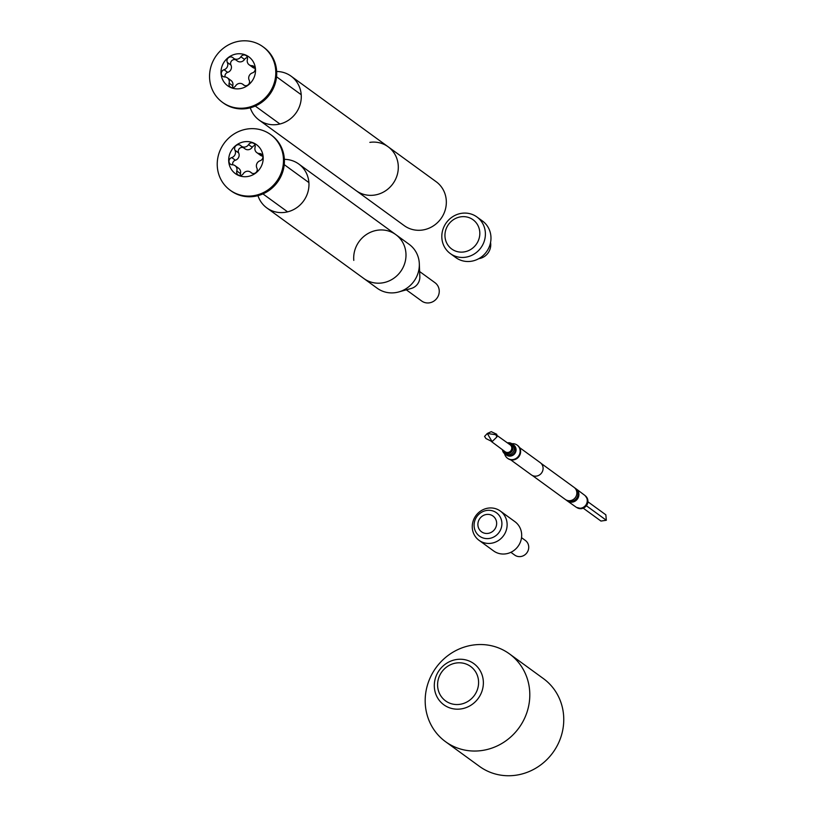 <?xml version="1.0" encoding="UTF-8"?>
<svg xmlns="http://www.w3.org/2000/svg" width="816" height="816" viewBox="0 0 816 816"><rect width="100%" height="100%" fill="white"/><g stroke="black" fill="none" stroke-linecap="round" stroke-linejoin="round"><path stroke-width="1.22" d="M398.208 164.914A27.152 25.612 126 0 1 384.724 191.342A27.152 25.612 126 0 1 356.184 190.679A27.152 25.612 -54 0 0 374.462 195.085A27.152 25.612 -54 0 0 397.259 174.777A27.152 25.612 -54 0 0 388.13 146.778A27.152 25.612 126 0 1 398.208 164.914M276.675 71.502A27.152 25.612 126 0 1 291.098 76.184A27.152 25.612 126 0 1 301.186 94.319A27.152 25.612 126 0 1 287.691 120.748A27.152 25.612 126 0 1 259.151 120.085A27.152 25.612 126 0 1 250.267 107.804M259.151 120.085L404.206 225.624A27.152 25.612 -54 0 0 422.484 230.03A27.152 25.612 -54 0 0 445.291 209.712A27.152 25.612 -54 0 0 436.152 181.713L388.13 146.778A27.152 25.612 -54 0 0 369.852 142.372M227.378 77.836A5.171 4.876 126 0 1 229.133 83.14A3.764 3.55 -54 0 0 235.63 85.843A5.171 4.876 126 0 1 243.331 84.721A3.764 3.55 -54 0 0 249.196 80.203A5.171 4.876 126 0 1 252.46 72.889A3.764 3.55 -54 0 0 251.828 65.668A5.171 4.876 126 0 1 247.391 59.476A3.764 3.55 -54 0 0 240.893 56.773A5.171 4.876 126 0 1 233.182 57.905A3.764 3.55 -54 0 0 227.317 62.414A5.171 4.876 126 0 1 224.053 69.727A3.764 3.55 -54 0 0 224.686 76.949A5.171 4.876 126 0 1 227.378 77.836L231.02 80.488A5.171 4.876 126 0 1 232.764 85.782A3.764 3.55 -54 0 0 232.723 87.638M235.742 59.833A3.764 3.55 -54 0 0 230.959 65.066A5.171 4.876 126 0 1 227.695 72.379A3.764 3.55 -54 0 0 225.053 76.969M247.432 57.63A3.764 3.55 -54 0 0 244.525 59.425A5.171 4.876 126 0 1 237.354 61.006L233.723 58.354M221.065 73.828A17.921 16.901 126 0 1 236.742 53.917A17.921 16.901 126 0 1 255.459 68.799A17.921 16.901 126 0 1 239.782 88.699A17.921 16.901 126 0 1 221.065 73.828M209.671 79.346A34.394 32.446 126 0 1 226.756 45.88A34.394 32.446 126 0 1 262.905 46.716A34.394 32.446 126 0 1 275.675 69.697A34.394 32.446 126 0 1 258.59 103.163A34.394 32.446 126 0 1 222.442 102.326A34.394 32.446 126 0 1 209.671 79.346M222.442 102.326L223.36 103A34.394 32.446 -54 0 0 259.508 103.836A34.394 32.446 -54 0 0 276.593 70.36A34.394 32.446 -54 0 0 263.823 47.379L262.905 46.716M255.102 68.299A5.171 4.876 126 0 1 252.776 67.422L249.135 64.78M284.366 159.355A27.152 25.612 126 0 1 298.789 164.026A27.152 25.612 126 0 1 307.918 192.025A27.152 25.612 126 0 1 285.121 212.333A27.152 25.612 126 0 1 266.842 207.937L377.206 288.242A27.152 25.612 -54 0 0 398.789 291.934A27.152 25.612 -54 0 0 419.312 263.731A27.152 25.612 -54 0 0 419.24 262.477A27.152 25.612 -54 0 0 409.153 244.331L395.811 234.62A27.152 25.612 126 0 1 404.95 262.619A27.152 25.612 126 0 1 382.143 282.928A27.152 25.612 126 0 1 363.865 278.531A27.152 25.612 -54 0 0 392.404 279.184A27.152 25.612 -54 0 0 405.899 252.766A27.152 25.612 -54 0 0 395.811 234.62A27.152 25.612 -54 0 0 367.271 233.968A27.152 25.612 -54 0 0 353.787 260.386M406.317 289.833L421.699 301.022A11.312 10.669 -54 0 0 433.592 301.298A11.312 10.669 -54 0 0 439.212 290.282A11.312 10.669 -54 0 0 435.01 282.724L419.628 271.534M398.789 291.934L411.284 288.446A11.312 10.669 -54 0 0 419.842 276.695L419.312 263.731M266.842 207.937A27.152 25.612 126 0 1 257.958 195.656M254.898 149.175A5.171 4.876 126 0 1 255.071 147.329A3.764 3.55 -54 0 0 248.574 144.626A5.171 4.876 126 0 1 240.873 145.748A3.764 3.55 -54 0 0 234.998 150.266A5.171 4.876 126 0 1 231.744 157.58A3.764 3.55 -54 0 0 232.376 164.801A5.171 4.876 126 0 1 236.813 170.983A3.764 3.55 -54 0 0 243.311 173.696A5.171 4.876 126 0 1 251.022 172.564A3.764 3.55 -54 0 0 256.887 168.055A5.171 4.876 126 0 1 260.151 160.732A3.764 3.55 -54 0 0 259.519 153.52A5.171 4.876 126 0 1 254.898 149.175M235.069 165.689L238.711 168.341A5.171 4.876 126 0 1 240.455 173.635A3.764 3.55 -54 0 0 240.414 175.481M243.423 147.676A3.764 3.55 -54 0 0 238.639 152.908A5.171 4.876 126 0 1 235.375 160.232A3.764 3.55 -54 0 0 232.733 164.822M263.14 156.641A17.921 16.901 126 0 1 247.462 176.552A17.921 16.901 126 0 1 228.745 161.67A17.921 16.901 126 0 1 244.423 141.76A17.921 16.901 126 0 1 263.14 156.641M283.366 157.539A34.394 32.446 126 0 1 266.271 191.015A34.394 32.446 126 0 1 230.122 190.179A34.394 32.446 126 0 1 217.352 167.198A34.394 32.446 126 0 1 234.447 133.732A34.394 32.446 126 0 1 270.596 134.558A34.394 32.446 126 0 1 283.366 157.539M230.122 190.179L231.05 190.852A34.394 32.446 -54 0 0 267.199 191.678A34.394 32.446 -54 0 0 284.284 158.212A34.394 32.446 -54 0 0 271.514 135.232L270.596 134.558M262.793 156.142A5.171 4.876 126 0 1 260.457 155.275L256.826 152.623M255.122 145.483A3.764 3.55 -54 0 0 252.215 147.268A5.171 4.876 126 0 1 245.045 148.859L241.403 146.207M472.882 645.079A54.305 51.235 126 0 1 509.439 653.871A54.305 51.235 126 0 1 527.707 709.869A54.305 51.235 126 0 1 482.103 750.496A54.305 51.235 126 0 1 445.546 741.693A54.305 51.235 126 0 1 427.278 685.695A54.305 51.235 126 0 1 472.882 645.079M509.439 653.871L543.395 678.586A54.305 51.235 126 0 1 561.663 734.584A54.305 51.235 126 0 1 516.069 775.2A54.305 51.235 126 0 1 479.502 766.397L445.546 741.693M478.757 258.682A13.576 12.811 -54 0 0 490.702 243.596A13.576 12.811 -54 0 0 490.549 242.474M479.757 231.836A18.105 17.075 -54 0 0 460.856 216.811A18.105 17.075 -54 0 0 445.016 236.926A18.105 17.075 -54 0 0 463.927 251.95A18.105 17.075 -54 0 0 479.757 231.836M441.895 238.435A22.624 21.349 126 0 1 453.135 216.424A22.624 21.349 126 0 1 476.911 216.964A22.624 21.349 126 0 1 485.316 232.091A22.624 21.349 126 0 1 474.076 254.102A22.624 21.349 126 0 1 450.289 253.562A22.624 21.349 126 0 1 441.895 238.435M450.289 253.562L455.869 257.621A22.624 21.349 -54 0 0 479.655 258.162A22.624 21.349 -54 0 0 490.895 236.15A22.624 21.349 -54 0 0 482.491 221.024L476.911 216.964M472.321 528.238A18.105 17.075 126 0 1 481.318 510.622A18.105 17.075 126 0 1 500.341 511.061A18.105 17.075 126 0 1 507.062 523.148A18.105 17.075 126 0 1 498.066 540.763A18.105 17.075 126 0 1 479.043 540.325A18.105 17.075 126 0 1 472.321 528.238M500.341 511.061L514.896 521.648A18.105 17.075 126 0 1 521.618 533.746A18.105 17.075 126 0 1 512.621 551.361A18.105 17.075 126 0 1 493.598 550.922L479.043 540.325M510.877 552.299L514.692 555.074A9.047 8.537 -54 0 0 524.198 555.288A9.047 8.537 -54 0 0 528.697 546.485A9.047 8.537 -54 0 0 525.341 540.437L521.526 537.662M541.1 463.376L574.066 487.366A7.466 7.048 126 0 1 570.302 500.647A7.466 7.048 126 0 1 565.274 499.433L532.318 475.453M587.989 501.83L605.849 514.825L606.329 520.271L600.943 521.057L583.328 508.235M565.896 499.831A7.466 7.048 -54 0 0 578.014 493.211A7.466 7.048 -54 0 0 574.627 487.825M566.457 500.3L567.324 500.922A7.466 7.048 -54 0 0 567.395 500.973L575.963 507.042A7.334 6.916 -54 0 0 586.969 502.738A7.334 6.916 -54 0 0 584.582 495.19L576.178 488.906A7.466 7.048 -54 0 0 576.106 488.855L575.239 488.223M507.746 458.408A8.15 7.681 -54 0 0 520.302 453.818A8.15 7.681 -54 0 0 517.313 445.24M504.604 453.696A8.15 7.681 -54 0 0 519.823 453.461A8.15 7.681 -54 0 0 511.877 443.71M510.643 459.796L531.369 474.881A7.558 7.13 -54 0 0 542.803 470.455A7.558 7.13 -54 0 0 540.263 462.662L519.537 447.576M586.49 505.828L606.329 520.271M504.737 453.808L505.889 454.645A6.181 5.834 -54 0 0 515.457 448.769A6.181 5.834 -54 0 0 513.162 444.649L512.009 443.802A6.181 5.834 126 0 1 508.898 454.808A6.181 5.834 126 0 1 502.452 449.728M502.513 449.779A5.498 5.192 -54 0 0 512.958 447.525A5.498 5.192 -54 0 0 507.491 442.925M496.944 435.418L510.153 444.822A4.264 4.029 126 0 1 508.042 452.441A4.264 4.029 126 0 1 505.135 451.727L491.375 441.497M496.679 434.224L495.853 434.755L487.305 433.469L491.232 431.664L496.679 434.224A5.885 5.549 126 0 1 496.913 436.948L492.099 441.619L485.948 438.549L484.561 436.407L487.305 433.469L492.099 441.619M513.448 444.863A6.181 5.834 126 0 1 510.643 456.073A6.181 5.834 126 0 1 506.195 454.849M507.43 442.884A6.181 5.834 126 0 1 512.009 443.802M495.853 434.755L496.913 436.948M232.764 85.782L229.133 83.14M227.695 72.379L224.053 69.727M244.525 59.425L240.893 56.773M255.02 67.983L251.828 65.668M244.157 85.323L243.331 84.721M230.959 65.066L227.317 62.414M238.639 152.908L234.998 150.266M252.215 147.268L248.574 144.626M235.375 160.232L231.744 157.58M240.455 173.635L236.813 170.983M251.848 173.165L251.022 172.564M262.701 155.836L259.519 153.52M459.898 704.33A21.287 20.084 -54 0 0 478.513 680.677A21.287 20.084 -54 0 0 456.277 663A21.287 20.084 -54 0 0 437.662 686.654A21.287 20.084 -54 0 0 459.898 704.33M456.674 659.491A25.469 24.031 126 0 1 483.276 680.636A25.469 24.031 126 0 1 460.999 708.931A25.469 24.031 126 0 1 434.398 687.786A25.469 24.031 126 0 1 456.674 659.491M496.618 522.566A9.741 9.19 -54 0 0 486.438 514.478A9.741 9.19 -54 0 0 477.921 525.3A9.741 9.19 -54 0 0 488.09 533.378A9.741 9.19 -54 0 0 496.618 522.566M474.137 526.483A14.443 13.627 126 0 1 486.764 510.439A14.443 13.627 126 0 1 501.85 522.434A14.443 13.627 126 0 1 489.223 538.478A14.443 13.627 126 0 1 474.137 526.483M576.841 507.562A7.242 6.834 -54 0 0 587.602 503.309A7.242 6.834 -54 0 0 585.358 495.863M567.395 500.973A7.466 7.048 -54 0 0 578.605 496.597A7.466 7.048 -54 0 0 576.178 488.906M388.13 146.778L291.098 76.184M301.216 94.727L276.553 76.786M279.919 124.001L255.255 106.06M244.412 85.435L242.801 84.262M395.811 234.62L298.789 164.026M287.599 211.854L262.946 193.912M308.897 182.58L284.233 164.638M252.103 173.288L250.481 172.105M585.194 495.74C589.672 501.412 588.509 505.726 581.706 508.674L576.677 507.45"/></g></svg>
